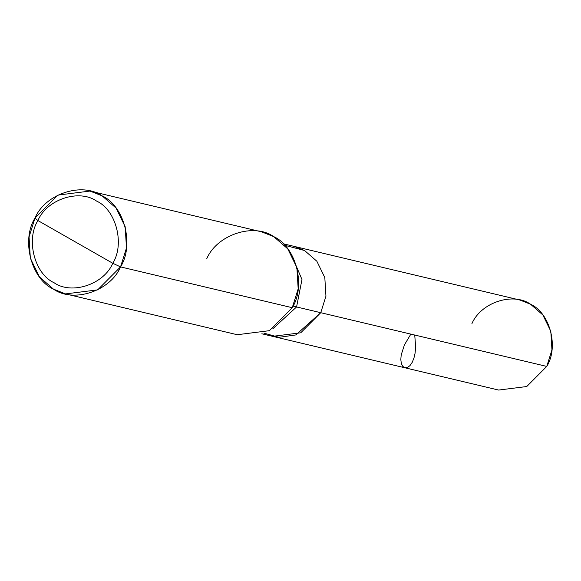 <?xml version="1.0" encoding="UTF-8"?>
<svg xmlns="http://www.w3.org/2000/svg" width="581" height="581" viewBox="0 0 581 581"><rect width="100%" height="100%" fill="white"/><g stroke="black" fill="none" stroke-linecap="round" stroke-linejoin="round"><path stroke-width="0.87" d="M283.23 243.78L520.024 300.065L530.576 304.241L542.865 314.967L550.817 331.301L551.95 349.893L546.757 366.422L320.748 312.701L295.867 334.932L278.989 337.314L263.818 333.109L278.989 337.314L295.867 334.932L320.748 312.701L325.948 296.179L324.815 277.58L316.863 261.247L304.575 250.52L294.022 246.344L304.575 250.52L316.863 261.247L324.815 277.58L325.948 296.179L320.748 312.701L546.757 366.422C558.944 347.177 550.047 312.977 530.576 304.241C513.008 291.844 480.741 302.548 471.903 323.704M284.69 245.269L304.575 250.52L316.863 261.247L324.815 277.58L325.948 296.179L320.748 312.701L325.948 296.179L324.815 277.58L316.863 261.247L304.575 250.52L284.69 245.269M546.757 366.422L526.756 386.525L498.636 390.062L272.627 336.341L300.747 332.804L320.748 312.701L296.571 306.957L301.975 279.526L290.783 253.214L301.975 279.526L296.571 306.957L293.035 306.114L320.748 312.701L300.747 332.804L272.627 336.341L261.835 333.777M89.982 191.062L261.69 231.87L273.753 236.641L287.791 248.9L296.884 267.565L298.176 288.822L292.243 307.705L120.536 266.897C110.434 291.074 73.555 303.304 53.474 289.142C31.221 279.149 21.061 240.062 34.983 218.071L37.918 220.548C25.731 239.793 34.62 273.992 54.091 282.736C71.659 295.126 103.926 284.421 112.772 263.273C103.926 284.421 71.659 295.126 54.091 282.736C34.62 273.992 25.731 239.793 37.918 220.548L112.772 263.273C124.959 244.027 116.062 209.828 96.591 201.084C79.031 188.694 46.756 199.399 37.918 220.548L34.983 218.071C45.093 193.894 81.972 181.664 102.053 195.826C124.298 205.819 134.465 244.906 120.536 266.897L126.476 248.007L125.184 226.757L116.091 208.092L102.053 195.826L89.982 191.062L57.846 195.1L34.983 218.071L29.05 236.961L30.343 258.211L39.435 276.876L53.474 289.142L65.537 293.906L97.681 289.868L120.536 266.897L112.772 263.273L37.918 220.548C46.756 199.399 79.031 188.694 96.591 201.084C116.062 209.828 124.959 244.027 112.772 263.273L120.536 266.897L292.243 307.705C306.172 285.714 296.005 246.635 273.753 236.641C253.679 222.479 216.793 234.709 206.691 258.886M272.83 328.752L296.571 306.957L272.83 328.752M292.243 307.705L269.381 330.683L237.244 334.721L65.537 293.906M410.84 334.119L404.42 344.911L401.202 354.918L400.81 359.516L401.34 363.539L402.706 366.32L404.884 367.773L407.484 367.475L409.954 365.631L412.249 362.29L413.962 358.019L415.066 353.241L415.64 346.995L414.74 335.041"/></g></svg>

